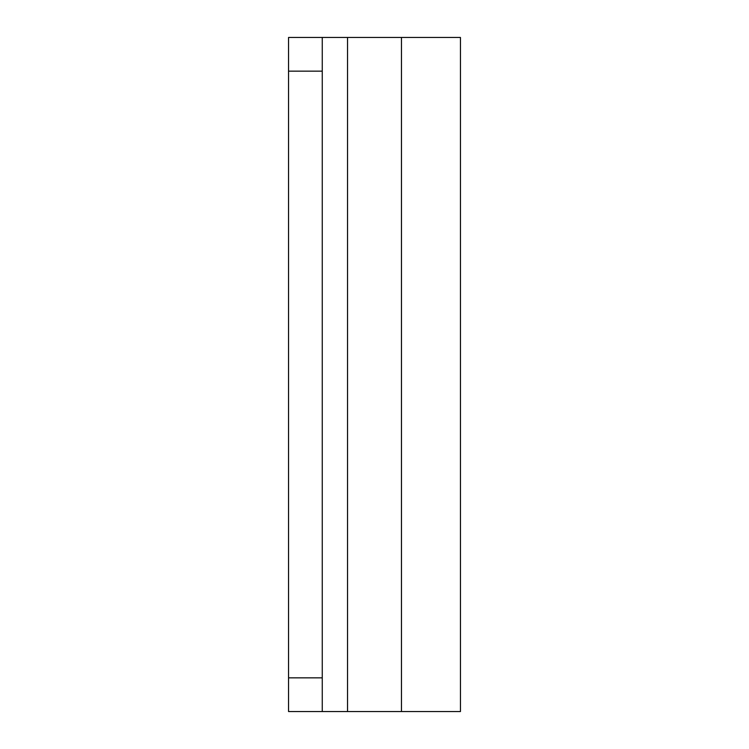 <?xml version="1.0" encoding="UTF-8"?>
<svg xmlns="http://www.w3.org/2000/svg" width="749" height="749" viewBox="0 0 749 749"><rect width="100%" height="100%" fill="white"/><g stroke="black" fill="none" stroke-linecap="round" stroke-linejoin="round"><path stroke-width="1.12" d="M460.448 496.681L460.448 589.369L460.448 496.681M401.464 711.55L401.464 37.45L460.448 37.45L460.448 711.55L288.552 711.55L288.552 37.45L322.257 37.45L322.257 71.155L288.552 71.155M288.552 677.845L322.257 677.845L322.257 71.155M322.257 677.845L322.257 711.55M460.448 252.319L460.448 159.631L460.448 252.319M401.464 37.45L347.536 37.45L347.536 711.55M322.257 37.45L347.536 37.45"/></g></svg>
